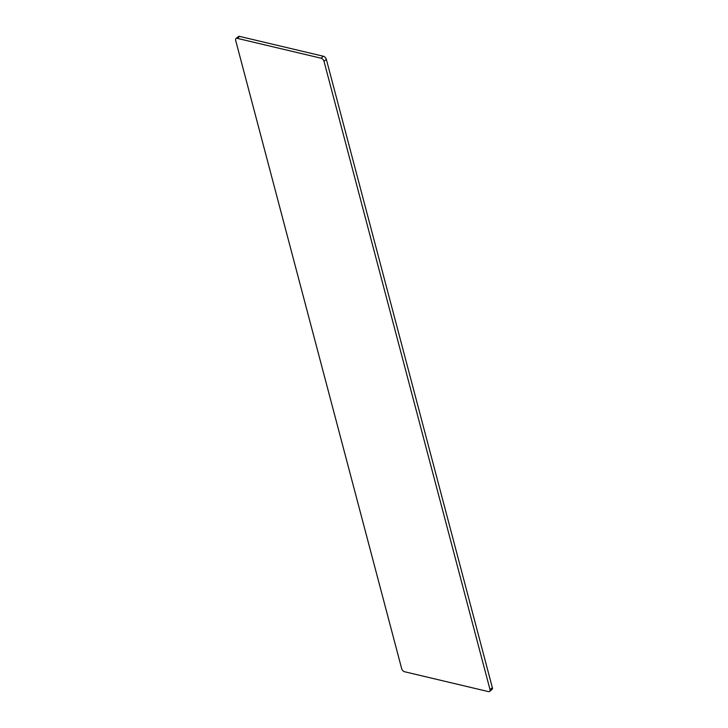<?xml version="1.0" encoding="UTF-8"?>
<svg xmlns="http://www.w3.org/2000/svg" width="728" height="728" viewBox="0 0 728 728"><rect width="100%" height="100%" fill="white"/><g stroke="black" fill="none" stroke-linecap="round" stroke-linejoin="round"><path stroke-width="1.09" d="M490.017 689.616L492.346 687.66L326.326 59.314L323.996 61.27A3.021 1.784 -130 0 0 321.057 58.204L237.264 38.356A3.021 1.784 -130 0 0 235.99 38.566A3.021 1.784 -130 0 0 235.654 40.34L401.674 668.686A3.021 1.784 -130 0 0 404.613 671.753L488.406 691.6A3.021 1.784 -130 0 0 489.68 691.391A3.021 1.784 -130 0 0 490.017 689.616L323.996 61.27M492.346 687.66A3.021 1.784 50 0 1 492.01 689.434L489.68 691.391M235.99 38.566L238.32 36.609A3.021 1.784 50 0 1 239.594 36.4L237.264 38.356M321.057 58.204L323.387 56.247L239.594 36.4M323.387 56.247A3.021 1.784 50 0 1 326.326 59.314"/></g></svg>
